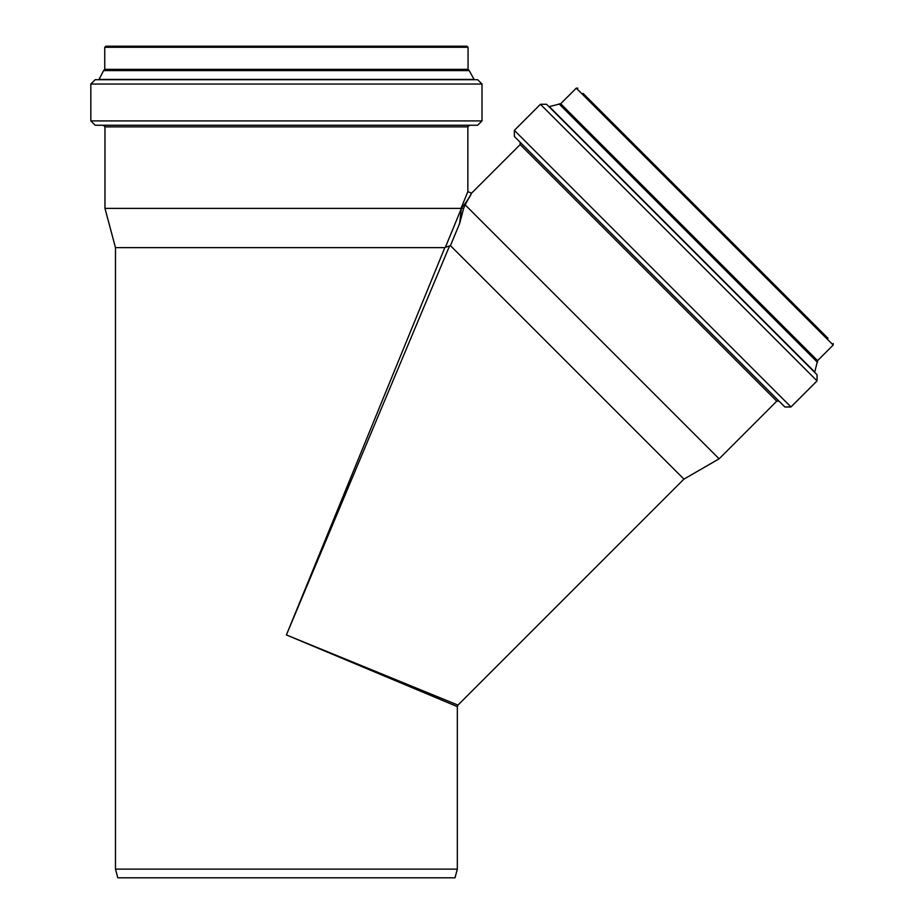 <?xml version="1.0" encoding="UTF-8"?>
<svg xmlns="http://www.w3.org/2000/svg" width="924" height="924" viewBox="0 0 924 924"><rect width="100%" height="100%" fill="white"/><g stroke="black" fill="none" stroke-linecap="round" stroke-linejoin="round"><path stroke-width="1.39" d="M115.477 869.126L457.334 869.126L455.012 877.8L117.798 877.8L115.477 869.126L115.477 247.632L444.825 247.632L286.405 634.938L457.969 705.104L683.933 479.129L450.438 245.634L459.644 223.481L452.725 240.125M450.438 245.634L445.391 247.286L461.411 208.374L463.663 208.374L465.13 204.828L719.126 458.812L776.761 401.178L779.059 401.178M457.334 869.126L457.334 706.629L286.405 634.938L449.399 246.304M461.411 208.374L459.644 223.481L463.663 208.374M469.473 125.237L467.856 126.865L467.856 191.649L461.007 208.374C464.691 204.458 468.006 199.884 470.94 194.652L466.239 202.01M465.13 204.828L471.552 193.185L467.856 191.649M115.477 247.632L104.966 208.374L461.007 208.374M827.973 338.311L583.021 93.37M833.182 343.532L833.182 345.056L817.59 360.649L560.683 103.742L548.971 106.687M814.645 372.372L817.59 360.649M790.979 406.964L817.047 380.907L817.047 374.763L559.967 117.683L546.569 104.285L540.436 104.285L514.368 130.353L514.368 136.486L784.846 406.964L790.979 406.964L514.368 130.353M482.005 120.905L90.818 120.905L95.149 125.237L477.662 125.237L482.005 120.905L482.005 84.038L477.662 79.707L95.149 79.707L90.818 84.038L482.005 84.038M469.196 70.582L468.064 69.335L104.747 69.335L103.615 70.582L469.196 70.582L474.266 79.707M468.064 69.335L468.064 47.286L466.978 46.2L105.833 46.2L104.747 47.286L468.064 47.286M776.761 401.178L520.154 144.583L471.552 193.185M833.182 345.056L576.276 88.15L577.812 88.15M817.474 361.238L560.106 103.869M817.521 362.335L559.008 103.823M814.518 371.818L549.514 106.826M817.047 380.907L540.436 104.285M104.966 208.374L104.966 126.865L467.856 126.865M103.615 70.582L99.03 79.406L473.793 79.406M104.412 69.831L468.399 69.831M683.933 479.129L719.126 458.812M457.969 705.104L457.334 706.629M576.276 88.15L560.683 103.742M520.154 144.583L520.154 142.273M104.966 126.865L103.338 125.237M90.818 120.905L90.818 84.038M104.747 69.335L104.747 47.286"/></g></svg>
